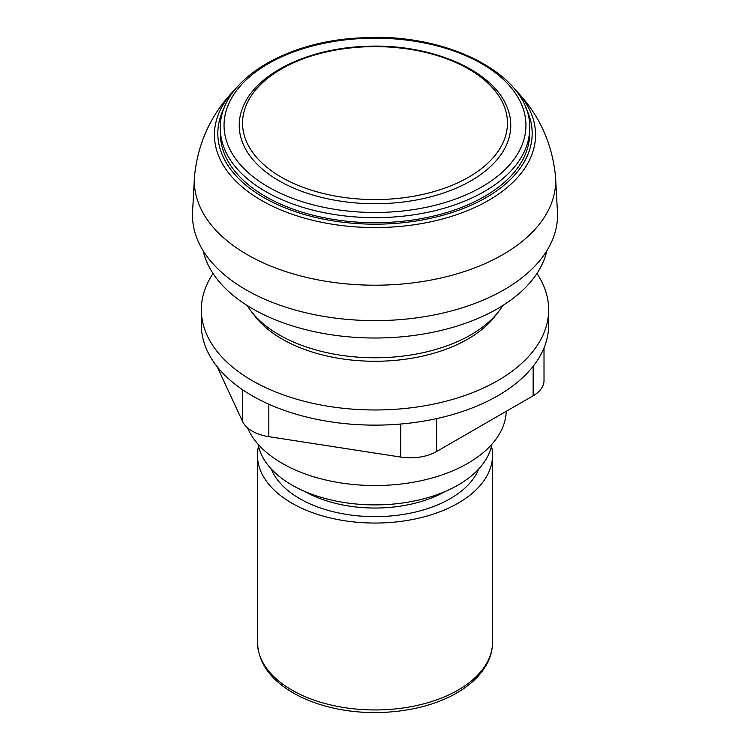 <?xml version="1.0" encoding="UTF-8"?>
<svg xmlns="http://www.w3.org/2000/svg" width="750" height="750" viewBox="0 0 750 750"><rect width="100%" height="100%" fill="white"/><g stroke="black" fill="none" stroke-linecap="round" stroke-linejoin="round"><path stroke-width="1.12" d="M217.125 366.637L242.597 421.519A37.116 21.431 0 0 0 268.837 436.669L400.734 457.078A37.116 21.431 0 0 0 436.584 451.528L533.137 395.784A37.116 21.431 0 0 0 544.012 380.634L544.012 347.925M536.953 273.516A173.663 100.266 180 0 1 548.663 309.713L548.663 324.872A173.663 100.266 180 0 1 542.747 350.822A173.663 100.266 180 0 1 419.944 421.716A173.663 100.266 180 0 1 252.197 395.766A173.663 100.266 180 0 1 201.337 324.872L201.337 309.713A173.663 100.266 180 0 1 213.047 273.516M548.663 309.713A173.663 100.266 180 0 1 441.459 402.347A173.663 100.266 180 0 1 252.197 380.616A173.663 100.266 180 0 1 201.337 309.713M220.341 128.362L220.341 133.416A154.659 89.297 0 0 0 315.816 215.916A154.659 89.297 0 0 0 484.359 196.556A154.659 89.297 0 0 0 529.659 133.416L529.659 128.362C531.825 75.544 447.497 31.791 360.628 37.894C283.856 41.156 218.925 81.853 220.341 128.362A154.659 89.297 0 0 0 315.816 210.862A154.659 89.297 0 0 0 484.359 191.503A154.659 89.297 0 0 0 529.659 128.362M471.009 180.759A135.778 78.394 0 0 0 506.578 105.975C491.25 68.803 428.166 42.994 364.762 46.397C308.381 48.497 257.288 73.003 243.422 105.975A135.778 78.394 0 0 0 307.838 193.463A135.778 78.394 0 0 0 471.009 180.759M468.666 177.169A132.469 76.481 0 0 0 468.666 69.019A132.469 76.481 0 0 0 281.334 69.019A132.469 76.481 0 0 0 281.334 177.169A132.469 76.481 0 0 0 468.666 177.169M258.497 446.203A117.544 67.866 0 0 0 257.456 455.194A117.544 67.866 0 0 0 330.019 517.884A117.544 67.866 0 0 0 458.119 503.175A117.544 67.866 0 0 0 492.544 455.194A117.544 67.866 0 0 0 491.503 446.203M258.075 444.206A117.591 67.894 0 0 0 335.831 501.019A117.591 67.894 0 0 0 458.147 485.016A117.591 67.894 0 0 0 491.925 444.206M247.491 427.791A131.297 75.806 0 0 0 339.675 482.737A131.297 75.806 0 0 0 467.841 463.331A131.297 75.806 0 0 0 506.269 411.3M247.238 305.541A135.45 78.197 0 0 0 251.278 311.4L255.075 316.322A131.297 75.806 0 0 0 467.841 339.066A131.297 75.806 0 0 0 494.925 316.322L498.722 311.4A135.45 78.197 0 0 0 502.762 305.541M251.278 311.4A135.45 78.197 0 0 0 470.775 334.875A135.45 78.197 0 0 0 498.722 311.4M203.184 250.8A173.241 100.022 0 0 0 319.116 332.662A173.241 100.022 0 0 0 497.503 308.709A173.241 100.022 0 0 0 546.816 250.8M235.725 88.734C211.875 112.763 198.15 141.722 194.569 175.612A180.666 104.306 0 0 0 194.419 177.647L192.572 211.959A182.522 105.375 0 0 0 302.531 311.962A182.522 105.375 0 0 0 504.066 289.762A182.522 105.375 0 0 0 557.428 211.959L555.581 177.647A180.666 104.306 0 0 0 555.431 175.612C551.85 141.722 538.125 112.763 514.275 88.734M194.419 177.647A180.666 104.306 0 0 0 303.272 276.628A180.666 104.306 0 0 0 502.753 254.653A180.666 104.306 0 0 0 555.581 177.647M242.597 389.747L242.597 421.519M268.837 404.222L268.837 436.669M400.734 424.022L400.734 457.078M436.584 418.612L436.584 451.528M533.137 366.309L533.137 395.784M224.616 107.025A157.181 90.75 0 0 0 294.15 211.237A157.181 90.75 0 0 0 486.141 197.587A157.181 90.75 0 0 0 525.384 107.025M481.734 186.956A150.947 87.15 0 0 0 414.066 41.147A150.947 87.15 0 0 0 229.191 147.891A150.947 87.15 0 0 0 481.734 186.956M458.119 690.075A117.544 67.866 0 0 0 492.544 642.084C492.506 650.091 490.388 657.806 486.159 665.222C479.916 675.994 470.138 685.219 456.834 692.906C426.488 710.747 379.266 717.159 338.812 709.191C320.756 705.703 304.988 699.956 291.534 691.941C269.513 678.534 258.159 661.922 257.456 642.084A117.544 67.866 0 0 0 330.019 704.784A117.544 67.866 0 0 0 458.119 690.075M271.256 468.966A106.453 61.463 0 0 0 345.609 514.266A106.453 61.463 0 0 0 450.272 498.647A106.453 61.463 0 0 0 478.744 468.966M304.781 491.466A100.266 57.891 0 0 0 445.219 491.466M235.172 89.297L235.491 88.978A160.566 92.7 0 0 0 235.172 89.297A160.566 92.7 0 0 0 277.875 208.678A160.566 92.7 0 0 0 488.541 200.409A160.566 92.7 0 0 0 514.828 89.297A160.566 92.7 0 0 0 514.509 88.978L514.828 89.297M492.544 642.084L492.544 455.194M257.456 642.084L257.456 455.194"/></g></svg>

